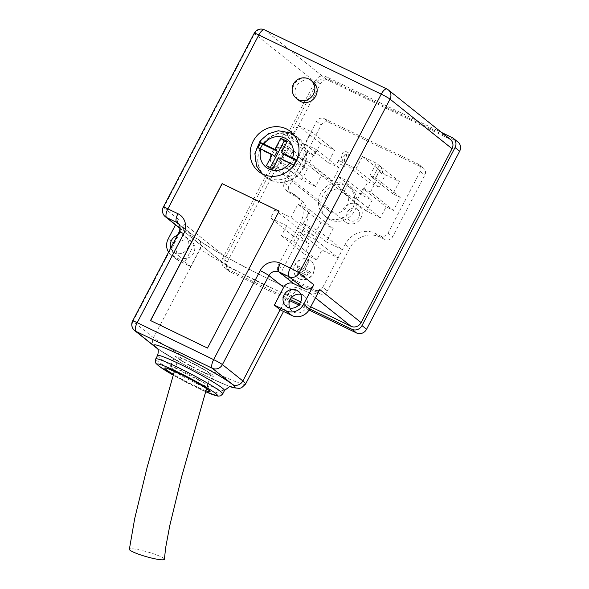 <?xml version="1.0" encoding="UTF-8"?>
<svg xmlns="http://www.w3.org/2000/svg" width="589" height="589" viewBox="0 0 589 589"><rect width="100%" height="100%" fill="white"/><g stroke="black" fill="none" stroke-linecap="round" stroke-linejoin="round"><path stroke-width="0.44" stroke-dasharray="2.94 2.21" d="M313.326 82.188A11.625 10.757 -51.4 0 0 297.666 84.551A11.625 10.757 -51.4 0 0 298.807 100.344M287.874 146.617A12.398 11.471 -51.4 0 0 272.435 151.454A12.398 11.471 -51.4 0 0 274.408 167.254A12.398 11.471 -51.4 0 0 291.113 164.736A12.398 11.471 -51.4 0 0 289.891 147.883A12.398 11.471 -51.4 0 0 287.874 146.617M342.312 190.122A12.398 11.471 -51.4 0 0 326.873 194.959A12.398 11.471 -51.4 0 0 328.846 210.766A12.398 11.471 -51.4 0 0 330.863 212.033A12.398 11.471 -51.4 0 0 346.303 207.195A12.398 11.471 -51.4 0 0 344.329 191.396A12.398 11.471 -51.4 0 0 342.312 190.122M379.066 165.84L372.631 178.143L374.869 179.233L379.449 170.464L381.252 173.814L382.489 171.451L380.862 166.709L379.066 165.84L372.631 178.143M299.19 278.847A10.779 9.969 128.6 0 1 297.438 277.743A10.779 9.969 128.6 0 1 296.377 263.099A10.779 9.969 128.6 0 1 310.896 260.905A10.779 9.969 128.6 0 1 312.612 274.643A10.779 9.969 128.6 0 1 299.19 278.847M342.864 162.424L338.535 160.333L337.298 162.697L344.918 166.378L344.499 159.626L343.755 156.777L344.057 155.135L346.28 154.193L346.855 154.583L346.28 154.193L346.752 156.784L349.108 157.638L348.261 152.706L347.311 152.117C345.154 151.123 343.38 151.66 341.988 153.736L341.502 157.366L343.092 162.608L338.535 160.333M330.112 219.69A18.988 17.567 128.6 0 1 327.035 217.746A18.988 17.567 128.6 0 1 325.165 191.948A18.988 17.567 128.6 0 1 350.735 188.082A18.988 17.567 128.6 0 1 353.761 212.283A18.988 17.567 128.6 0 1 330.112 219.69M326.247 241.836L342.378 249.633L338.086 257.849L321.955 250.045L316.764 259.977L304.454 254.028L309.645 244.096L293.513 236.299L297.813 228.083L313.937 235.88L320.917 222.532L333.227 228.48L326.247 241.836L303.276 223.474L319.407 231.271L342.378 249.633M322.757 287.314A5.809 5.375 128.6 0 1 315.218 290.105L280.231 273.193A5.809 5.375 128.6 0 1 279.289 272.597A5.809 5.375 128.6 0 1 278.06 265.705L300.427 222.922A23.251 21.506 -51.4 0 0 295.509 195.364A23.251 21.506 -51.4 0 0 291.732 192.986L286.548 190.483A5.809 5.375 128.6 0 1 285.606 189.886A5.809 5.375 128.6 0 1 284.377 182.995L316.587 121.378A5.809 5.375 128.6 0 1 324.134 118.595L418.057 164.007A5.809 5.375 128.6 0 1 419.007 164.596A5.809 5.375 128.6 0 1 420.237 171.487L388.026 233.104A5.809 5.375 128.6 0 1 380.479 235.887L375.296 233.384A23.251 21.506 -51.4 0 0 345.125 244.531L322.757 287.314L327.351 290.988A5.809 5.375 128.6 0 1 319.812 293.771L284.826 276.859A5.809 5.375 128.6 0 1 283.883 276.27A5.809 5.375 128.6 0 1 282.654 269.379L305.021 226.588A23.251 21.506 -51.4 0 0 300.103 199.038A23.251 21.506 -51.4 0 0 296.326 196.66L291.143 194.149A5.809 5.375 128.6 0 1 290.2 193.553A5.809 5.375 128.6 0 1 288.971 186.669L321.182 125.052A5.809 5.375 128.6 0 1 328.728 122.269L422.652 167.674A5.809 5.375 128.6 0 1 423.601 168.27A5.809 5.375 128.6 0 1 424.831 175.161L392.62 236.778A5.809 5.375 128.6 0 1 385.073 239.561L379.89 237.058A23.251 21.506 -51.4 0 0 349.719 248.197L327.351 290.988M367.845 181.751L378.985 187.14L385.427 174.815L399.357 181.545L392.915 193.869L400.233 197.411L393.43 210.42L386.112 206.879L380.384 217.834L366.461 211.098L372.182 200.142L361.042 194.76L367.845 181.751L344.874 163.396L356.014 168.778L378.985 187.14M328.132 162.557L339.279 167.939L332.476 180.948L321.336 175.559L315.608 186.514L301.678 179.785L307.406 168.829L299.889 165.192L306.692 152.19L314.209 155.82L320.652 143.495L334.574 150.232L328.132 162.557L305.161 144.195L311.603 131.87L334.574 150.232M319.775 289.545A7.753 7.171 128.6 0 1 309.718 293.256L299.683 288.404A7.753 7.171 -51.4 0 0 289.626 292.122L280.32 309.917M280.092 309.733L289.39 291.938A7.753 7.171 -51.4 0 1 299.448 288.22L299.683 288.404M299.448 288.22A61.219 4.793 27.6 0 1 266.419 277.986A61.219 4.793 27.6 0 1 197.101 238.736L187.287 234.069A7.753 7.171 128.6 0 1 186.028 233.273A7.753 7.171 128.6 0 1 184.394 224.092L174.189 243.603A13.562 12.546 -51.4 0 0 177.061 259.675A13.562 12.546 -51.4 0 0 179.262 261.067L190.924 266.699L200.231 248.904A7.753 7.171 -51.4 0 0 198.589 239.716A7.753 7.171 -51.4 0 0 197.33 238.92M310.749 306.81L300.721 301.966M291.599 297.555L228.635 267.111A7.753 7.171 128.6 0 1 227.376 266.324A7.753 7.171 128.6 0 1 225.734 257.135L316.646 83.24A7.753 7.171 128.6 0 1 326.704 79.53L449.135 138.717A7.753 7.171 128.6 0 1 450.394 139.512M168.594 252.151A13.562 12.546 -51.4 0 0 171.09 254.904A13.562 12.546 -51.4 0 0 173.291 256.289L184.953 261.928L194.26 244.126A7.753 7.171 -51.4 0 0 192.618 234.945A7.753 7.171 -51.4 0 0 191.359 234.15L181.316 229.298A7.753 7.171 128.6 0 1 180.116 228.547M184.953 261.928L190.696 266.515L200.002 248.72A53.466 4.182 -152.4 0 0 251.783 278.663A53.466 4.182 -152.4 0 0 292.078 295.096A53.466 4.182 -152.4 0 0 289.39 291.938L289.626 292.122M180.057 228.503A7.753 7.171 128.6 0 1 178.423 219.322L175.515 224.873M289.692 300.655L230.211 271.897A7.753 7.171 128.6 0 1 228.952 271.109A7.753 7.171 128.6 0 1 227.317 261.921L320.372 83.918A7.753 7.171 128.6 0 1 330.429 80.207L325.835 76.533L441.662 132.532M325.835 76.533A7.753 7.171 -51.4 0 0 315.778 80.251L320.372 83.918M227.317 261.921L222.723 258.247L315.778 80.251M222.723 258.247A7.753 7.171 -51.4 0 0 224.357 267.435A7.753 7.171 -51.4 0 0 225.616 268.231L230.211 271.897M309.674 308.864L299.58 303.983M290.244 299.47L225.616 268.231M330.429 80.207L456.747 141.272A7.753 7.171 128.6 0 1 458.006 142.067M309.034 310.005L298.726 305.021M188.156 361.035A21.697 1.701 27.6 0 1 213.814 376.224A21.697 1.701 27.6 0 1 193.803 367.676A21.697 1.701 27.6 0 1 175.36 356.124A21.697 1.701 27.6 0 1 188.156 361.035M179.365 358.811A18.207 1.428 -152.4 0 0 197.124 369.075A18.207 1.428 -152.4 0 0 210.737 374.589A18.207 1.428 -152.4 0 0 195.003 364.782A18.207 1.428 -152.4 0 0 178.445 357.759A18.207 1.428 -152.4 0 0 179.365 358.811M197.101 238.736A7.753 7.171 128.6 0 1 198.36 239.532A7.753 7.171 128.6 0 1 200.002 248.72L200.231 248.904M293.778 134.896A25.57 23.663 -51.4 0 0 262.053 145.041A25.57 23.663 -51.4 0 0 266.184 177.547A25.57 23.663 -51.4 0 0 300.633 172.341A25.57 23.663 -51.4 0 0 298.115 137.598A25.57 23.663 -51.4 0 0 293.985 134.991M170.781 247.962A9.689 8.96 -51.4 0 0 173.505 251.878A9.689 8.96 -51.4 0 0 186.558 249.905A9.689 8.96 -51.4 0 0 185.601 236.741A9.689 8.96 -51.4 0 0 184.026 235.755A9.689 8.96 -51.4 0 0 177.37 235.364M190.004 240.526A9.689 8.96 -51.4 0 0 177.937 244.302A9.689 8.96 -51.4 0 0 179.483 256.649A9.689 8.96 -51.4 0 0 192.529 254.676A9.689 8.96 -51.4 0 0 191.572 241.519A9.689 8.96 -51.4 0 0 190.004 240.526M245.554 384.102A53.466 4.182 27.6 0 1 205.252 367.669A53.466 4.182 27.6 0 1 153.471 337.718L190.924 266.699M289.788 308.032A9.689 8.96 -51.4 0 0 292.196 311.139A9.689 8.96 -51.4 0 0 293.764 312.133A9.689 8.96 -51.4 0 0 305.831 308.356A9.689 8.96 -51.4 0 0 304.292 296.009A9.689 8.96 -51.4 0 0 300.721 294.345M361.042 194.76L338.071 176.398L344.874 163.396M338.071 176.398L349.218 181.787L372.182 200.142M366.461 211.098L343.49 192.743L349.218 181.787M343.49 192.743L357.413 199.472L380.384 217.834M357.413 199.472L363.141 188.517L386.112 206.879M363.141 188.517L370.459 192.058L393.43 210.42M370.459 192.058L377.262 179.049L400.233 197.411M392.915 193.869L369.944 175.515L377.262 179.049M369.944 175.515L376.386 163.19L399.357 181.545M356.014 168.778L362.456 156.453L376.386 163.19M362.456 156.453L385.427 174.815M299.889 165.192L276.926 146.838L283.721 133.828L291.238 137.465L297.681 125.14L311.603 131.87M297.681 125.14L320.652 143.495M291.238 137.465L314.209 155.82M283.721 133.828L306.692 152.19M276.926 146.838L284.435 150.467L307.406 168.829M301.678 179.785L278.707 161.423L284.435 150.467M278.707 161.423L292.637 168.16L315.608 186.514M292.637 168.16L298.365 157.204L321.336 175.559M298.365 157.204L309.505 162.593L332.476 180.948M309.505 162.593L316.308 149.584L339.279 167.939M305.161 144.195L316.308 149.584M303.276 223.474L310.256 210.126L333.227 228.48M310.256 210.126L297.953 204.177L320.917 222.532M293.513 236.299L270.542 217.945L274.842 209.728L290.973 217.525L297.953 204.177M290.973 217.525L313.937 235.88M274.842 209.728L297.813 228.083M270.542 217.945L286.674 225.742L309.645 244.096M316.764 259.977L293.793 241.615L281.483 235.666L286.674 225.742M281.483 235.666L304.454 254.028M293.793 241.615L298.984 231.691L321.955 250.045M298.984 231.691L315.115 239.487L338.086 257.849M319.407 231.271L315.115 239.487M327.815 217.849A18.988 17.567 128.6 0 1 324.738 215.913A18.988 17.567 128.6 0 1 322.868 190.114A18.988 17.567 128.6 0 1 348.438 186.249A18.988 17.567 128.6 0 1 351.464 210.45A18.988 17.567 128.6 0 1 327.815 217.849M164.39 559.233A18.207 2.444 16 0 0 154.347 554.087A18.207 2.444 16 0 0 130.618 548.764A18.207 2.444 16 0 0 129.359 549.323M150.637 320.593L207.512 348.084M207.623 348.18L279.076 211.193M338.771 160.51L337.526 162.881L345.147 166.562L344.727 159.81L343.983 156.961L344.285 155.319L346.516 154.377L346.98 156.968L349.336 157.823L348.489 152.89L347.539 152.301C345.382 151.299 343.608 151.844 342.216 153.92L341.502 157.366M341.73 157.55L343.092 162.608M304.69 276.086L303.976 277.456L304.461 275.902L298.211 272.957L297.497 274.327L303.976 277.456M298.211 272.957L297.261 274.143L303.74 277.272M307.738 274.135L307.024 275.505L307.51 273.951L298.019 269.438L297.305 270.807L307.024 275.505M298.019 269.438L297.077 270.623L306.795 275.321M309.843 273.362L296.885 267.097L297.607 265.727L303.438 268.547L307.856 260.095L309.151 260.721L304.962 269.357L310.793 272.177L310.072 273.546L310.793 272.177M309.151 260.721L304.962 269.357M304.734 269.173L310.558 271.993M296.885 267.097L310.072 273.546M297.607 265.727L297.121 267.281M303.438 268.547L297.835 265.911M307.856 260.095L303.666 268.731M297.982 272.773L304.461 275.902M297.791 269.254L307.51 273.951M308.084 260.279L309.38 260.905M298.962 278.663A10.779 9.969 128.6 0 1 297.209 277.559A10.779 9.969 128.6 0 1 296.149 262.915A10.779 9.969 128.6 0 1 310.668 260.721A10.779 9.969 128.6 0 1 312.384 274.459A10.779 9.969 128.6 0 1 298.962 278.663M372.859 178.327L375.097 179.409L379.677 170.648L381.481 173.998L382.717 171.635L380.862 166.709M381.09 166.893L379.294 166.024M293.624 135.411A25.187 23.302 -51.4 0 0 262.26 145.233A25.187 23.302 -51.4 0 0 266.265 177.333A25.187 23.302 -51.4 0 0 300.191 172.209A25.187 23.302 -51.4 0 0 297.71 137.988A25.187 23.302 -51.4 0 0 293.624 135.411M286.909 148.244A10.654 9.858 128.6 0 1 288.639 149.334A10.654 9.858 128.6 0 1 289.692 163.816A10.654 9.858 128.6 0 1 275.335 165.98A10.654 9.858 128.6 0 1 273.642 152.404A10.654 9.858 128.6 0 1 286.909 148.244M260.264 148.745L259.963 149.319L274.54 156.365M259.963 149.319L258.011 147.758M278.715 157.661L281.012 159.494L295.59 166.547L293.639 164.979M295.59 166.547L298.277 161.408L296.046 160.333M298.277 161.408L296.319 159.847M281.012 159.494L281.321 158.92M270.322 167.541L269.872 168.41L266.427 165.656M269.872 168.41L276.344 171.539L290.664 144.158L287.218 141.404M276.344 171.539L272.906 168.785M290.664 144.158L286.762 142.273M347.127 223.062A10.654 9.858 -51.4 0 0 360.394 218.909A10.654 9.858 -51.4 0 0 358.701 205.325A10.654 9.858 -51.4 0 0 356.971 204.236A10.654 9.858 -51.4 0 0 343.696 208.388A10.654 9.858 -51.4 0 0 345.397 221.972A10.654 9.858 -51.4 0 0 347.127 223.062M350.065 220.558A6.781 6.273 128.6 0 1 349.851 209.198A6.781 6.273 128.6 0 1 359.673 213.947A6.781 6.273 128.6 0 1 350.065 220.558M187.287 234.069L228.635 267.111M315.446 297.835L309.718 293.256M191.359 234.15L178.865 224.166M180.131 228.348L181.316 229.298M155.113 346.906A7.753 7.171 -51.4 0 1 153.471 337.718L133.026 321.38L179.557 232.383L194.26 244.126M192.618 234.945L177.915 223.194A7.753 7.171 128.6 0 1 179.557 232.383A7.753 0.604 27.6 0 1 179.166 231.919M178.423 219.322L163.72 207.571A7.753 7.171 -51.4 0 0 165.362 216.752M230.395 386.605A45.522 3.563 27.6 0 1 192.942 369.332A45.522 3.563 27.6 0 1 157.373 348.43M157.425 348.511A45.721 3.578 -152.4 0 0 192.934 369.347A45.721 3.578 -152.4 0 0 230.306 386.612M326.704 79.53L264.682 29.958L387.113 89.153L449.135 138.717M225.734 257.135L184.394 224.092M168.218 238.832L174.189 243.603M163.33 207.107A7.753 0.604 -152.4 0 0 163.72 207.571L254.625 33.676L316.646 83.24M452.153 137.605L456.747 141.272M205.914 390.765A25.57 2.003 27.6 0 1 173.46 374.398M205.635 391.714L173.232 375.156A33.904 2.651 -152.4 0 0 205.642 391.692M222.701 393.945A37.777 2.952 27.6 0 1 194.223 382.335A37.777 2.952 27.6 0 1 157.638 361.175A37.777 2.952 27.6 0 1 155.739 358.944M157.535 355.52A37.777 2.952 -152.4 0 0 189.643 375.642A37.777 2.952 -152.4 0 0 224.49 390.522M182.789 371.306A21.697 1.701 -152.4 0 0 169.993 366.387A21.697 1.701 -152.4 0 0 171.082 367.676A21.697 1.701 -152.4 0 0 192.095 379.824A21.697 1.701 -152.4 0 0 208.447 386.494A21.697 1.701 -152.4 0 0 182.789 371.306M388.372 89.94A7.753 7.171 -51.4 0 0 387.113 89.153A7.753 2.879 -64.2 0 0 386.907 89.02M132.635 320.924A7.753 0.604 27.6 0 0 133.026 321.38A7.753 7.171 -51.4 0 0 134.667 330.562M264.476 29.833A7.753 2.879 -64.2 0 1 264.682 29.958A7.753 7.171 -51.4 0 0 254.625 33.676A7.753 0.604 -152.4 0 1 254.242 33.22M315.218 290.105L319.812 293.771M345.125 244.531L349.719 248.197M375.296 233.384L379.89 237.058M380.479 235.887L385.073 239.561M388.026 233.104L392.62 236.778M420.237 171.487L424.831 175.161M418.057 164.007L422.652 167.674M324.134 118.595L328.728 122.269M316.587 121.378L321.182 125.052M284.377 182.995L288.971 186.669M286.548 190.483L291.143 194.149M291.732 192.986L296.326 196.66M300.427 222.922L305.021 226.588M278.06 265.705L282.654 269.379M280.231 273.193L284.826 276.859M173.291 256.289L179.262 261.067M311.029 80.347A11.625 10.757 -51.4 0 0 309.137 79.162A11.625 10.757 -51.4 0 0 294.051 84.735A11.625 10.757 -51.4 0 0 296.51 98.51M297.71 137.988L294.08 135.102A25.187 23.302 128.6 0 1 294.839 135.691A25.187 23.302 128.6 0 1 297.32 169.912A25.187 23.302 128.6 0 1 263.393 175.036A25.187 23.302 128.6 0 1 259.388 142.936A25.187 23.302 128.6 0 1 290.752 133.114M344.329 191.396L289.891 147.883M328.846 210.766L274.408 167.254M283.523 311.471L292.078 295.096C297.393 289.022 298.115 292.034 298.299 291.268C290.443 291.658 206.813 248.337 198.36 239.532L198.589 239.716M208.712 390.264C209.088 389.947 207.637 391.192 208.447 386.494L213.814 376.224M166.746 368.331C167.062 368.802 168.145 368.154 169.993 366.387L175.36 356.124M157.558 348.74L176.354 360.35L192.5 369.141L210.28 378.064L230.041 386.634M227.376 266.324L186.028 233.273M156.932 347.827L160.922 350.838L181.655 363.236C203.426 375.495 229.585 387.025 231.146 386.627M228.952 271.109L224.357 267.435M298.115 137.598L290.532 131.538M266.184 177.547L258.608 171.487M419.007 164.596L423.601 168.27M285.606 189.886L290.2 193.553M295.509 195.364L300.103 199.038M279.289 272.597L283.883 276.27M171.09 254.904L177.061 259.675M173.505 251.878L179.483 256.649M185.601 236.741L191.572 241.519M286.225 306.368L292.196 311.139M298.314 291.238L304.292 296.009M324.738 215.913L327.035 217.746M348.438 186.249L350.735 188.082M210.737 374.589L206.555 388.615M178.445 357.759L174.388 371.276M261.744 173.586L266.265 177.333M358.701 205.325L288.639 149.334M345.397 221.972L275.335 165.98"/><path stroke-width="0.88" d="M207.512 348.084L279.09 211.164L222.09 183.606L150.504 320.526L207.512 348.084M286.379 128.917A25.57 23.663 -51.4 0 0 254.529 138.894A25.57 23.663 -51.4 0 0 258.608 171.487A25.57 23.663 -51.4 0 0 293.05 166.282A25.57 23.663 -51.4 0 0 290.532 131.538A25.57 23.663 -51.4 0 0 286.379 128.917M296.51 98.51L298.807 100.344A11.625 10.757 -51.4 0 0 300.699 101.536A11.625 10.757 -51.4 0 0 315.174 97.001A11.625 10.757 -51.4 0 0 313.326 82.188L311.029 80.347A11.625 11.625 0 0 0 294.691 82.173A11.625 11.625 0 0 0 296.51 98.51A11.625 10.757 -51.4 0 0 298.402 99.703A11.625 10.757 -51.4 0 0 313.488 94.13A11.625 10.757 -51.4 0 0 311.029 80.347M452.035 148.693L390.014 99.129A7.753 7.171 -51.4 0 0 388.372 89.94L450.394 139.512A7.753 7.171 128.6 0 1 452.035 148.693L361.123 322.588A7.753 7.171 128.6 0 1 351.066 326.306L310.749 306.81M300.721 301.966L291.599 297.555M180.116 228.547A7.753 7.171 128.6 0 1 180.057 228.503L165.362 216.752A7.753 7.171 -51.4 0 0 166.621 217.547L180.131 228.348M274.349 305.146L286.004 310.786A13.562 12.546 -51.4 0 0 303.607 304.285L313.804 284.774A7.753 7.171 128.6 0 1 303.747 288.485L293.705 283.633A7.753 7.171 -51.4 0 0 283.648 287.344L274.349 305.146L280.32 309.917L291.975 315.557A13.562 12.546 -51.4 0 0 309.578 309.056L319.775 289.545L361.123 322.588M175.515 224.873L168.218 238.832A13.562 12.546 -51.4 0 0 168.594 252.151M455.047 147.581A7.753 7.171 -51.4 0 0 453.412 138.393L458.006 142.067A7.753 7.171 128.6 0 1 459.641 151.255L455.047 147.581L361.992 325.584L366.586 329.251A7.753 7.171 128.6 0 1 356.529 332.969L309.034 310.005M453.412 138.393A7.753 7.171 -51.4 0 0 452.153 137.605L441.662 132.532M356.529 332.969L351.935 329.295L309.674 308.864M299.58 303.983L290.244 299.47M351.935 329.295A7.753 7.171 -51.4 0 0 361.992 325.584M459.641 151.255L366.586 329.251M298.726 305.021L289.692 300.655M177.37 235.364A9.689 8.96 -51.4 0 0 170.781 247.962M287.793 307.362A9.689 8.96 -51.4 0 0 299.86 303.585A9.689 8.96 -51.4 0 0 298.314 291.238A9.689 8.96 -51.4 0 0 285.267 293.204A9.689 8.96 -51.4 0 0 286.225 306.368A9.689 8.96 -51.4 0 0 287.793 307.362M300.721 294.345A9.689 8.96 -51.4 0 0 291.238 297.982A9.689 8.96 -51.4 0 0 289.788 308.032M174.388 371.276L147.206 467.018L134.69 518.622L129.359 549.323A18.207 2.444 16 0 0 146.661 556.767A18.207 2.444 16 0 0 164.39 559.233L165.678 547.571L169.765 525.668L181.662 476.641L206.555 388.615M279.076 211.193L222.2 183.694L150.637 320.593M261.111 149.15L272.243 154.532L274.54 156.365L277.22 151.233L262.65 144.187L260.691 142.619L258.011 147.758L261.111 149.15A17.434 16.131 -51.4 0 0 268.768 168.933A17.434 16.131 -51.4 0 0 289.854 163.043L293.639 164.979L296.319 159.847L281.402 152.529L287.218 141.404L280.739 138.268L274.923 149.392L260.691 142.619M277.22 151.233L274.923 149.392M262.65 144.187L260.264 148.745M272.243 154.532L266.427 165.656L272.906 168.785L278.715 157.661L289.854 163.043M281.402 152.529L283.699 154.362L296.046 160.333M281.321 158.92L283.699 154.362M286.762 142.273L284.185 141.021L270.322 167.541M284.185 141.021L280.739 138.268M230.306 386.612A45.721 3.578 -152.4 0 0 232.81 384.654L212.364 368.309L135.926 331.357A7.753 2.879 -64.2 0 1 137.208 322.676A7.753 0.604 27.6 0 0 132.635 320.924L179.166 231.919A7.753 0.604 27.6 0 1 183.739 233.678L137.208 322.676L213.645 359.629L260.176 270.631A7.753 0.604 27.6 0 1 268.952 275.593L222.421 364.598L242.867 380.936L280.092 309.733M303.747 288.485L289.052 276.734L279.009 271.882A7.753 2.879 -64.2 0 1 280.29 263.202A15.498 14.342 -51.4 0 0 260.176 270.631M280.29 263.202L290.333 268.054L381.238 94.159L258.807 34.972L167.902 208.867L177.937 213.719A15.498 14.342 -51.4 0 1 183.739 233.678M351.066 326.306L315.446 297.835M178.865 224.166L176.656 222.399L166.621 217.547A7.753 2.879 115.8 0 1 167.902 208.867A7.753 0.604 -152.4 0 0 163.33 207.107L254.242 33.22A7.753 0.604 -152.4 0 1 258.807 34.972A7.753 2.879 -64.2 0 1 264.476 29.833L386.907 89.02A7.753 2.879 -64.2 0 0 381.238 94.159A7.753 0.604 27.6 0 1 390.014 99.129L299.102 273.024L313.804 284.774M177.937 213.719A7.753 2.879 -64.2 0 0 176.656 222.399A7.753 7.171 128.6 0 1 177.915 223.194C180.212 224.718 180.632 227.626 179.166 231.919M157.373 348.43A45.522 3.563 27.6 0 1 181.095 355.388A45.522 3.563 27.6 0 1 225.064 379.345A45.522 3.563 27.6 0 1 230.395 386.605M156.372 347.694A7.753 7.171 -51.4 0 1 155.113 346.906L134.667 330.562A7.753 7.171 -51.4 0 0 135.926 331.357L156.372 347.694A45.721 3.578 -152.4 0 0 157.425 348.511M283.648 287.344L268.952 275.593A7.753 7.171 -51.4 0 1 279.009 271.882L293.705 283.633M303.607 304.285L309.578 309.056M232.81 384.654A7.753 7.171 128.6 0 0 242.867 380.936A53.466 4.182 27.6 0 1 245.554 384.102L283.523 311.471M173.46 374.398A25.57 2.003 27.6 0 1 166.054 369.531A25.57 2.003 27.6 0 1 190.564 379.257A25.57 2.003 27.6 0 1 205.914 390.765M205.642 391.692A33.904 2.651 -152.4 0 0 213.108 391.626A33.904 2.651 -152.4 0 0 174.513 370.466A33.904 2.651 -152.4 0 0 159.089 366.167A33.904 2.651 -152.4 0 0 173.24 375.141L158.463 365.769C155.68 362.802 154.9 363.744 155.739 358.944A37.777 2.952 27.6 0 1 178.025 367.492A37.777 2.952 27.6 0 1 222.701 393.945L224.49 390.522A37.777 2.952 -152.4 0 0 179.814 364.068A37.777 2.952 -152.4 0 0 157.535 355.52C159.604 348.445 156.564 348.187 156.932 347.827M289.052 276.734A7.753 7.171 -51.4 0 0 299.102 273.024A7.753 0.604 27.6 0 0 290.333 268.054A7.753 2.879 -64.2 0 0 289.052 276.734M212.364 368.309A7.753 7.171 -51.4 0 0 222.421 364.598A7.753 0.604 -152.4 0 0 213.645 359.629A7.753 2.879 -64.2 0 0 212.364 368.309M286.004 310.786L291.975 315.557M290.752 133.114A25.187 23.302 128.6 0 1 294.08 135.109L290.546 132.981L278.361 130.758L268.253 133.858L260.147 140.859L254.89 153.729L256.642 166.135L261.744 173.586M292.534 157.911A17.434 16.131 -51.4 0 0 284.877 138.128A17.434 16.131 -51.4 0 0 263.791 144.01M155.739 358.944L157.535 355.52M155.113 346.906L157.558 348.74M230.041 386.634L233.472 387.746L239.406 388.394L241.512 387.805L245.554 384.102M388.372 89.94A7.753 7.753 0 0 0 386.907 89.02M132.635 320.924A7.753 7.753 0 0 0 134.667 330.562M264.476 29.833A7.753 7.753 0 0 0 254.242 33.22M163.33 207.107A7.753 7.753 0 0 0 165.362 216.752M231.131 386.62L229.335 386.752L224.49 390.522M167.136 368.331L182.605 375.171C195.467 381.444 208.587 389.557 208.712 390.264L208.484 389.947M222.701 393.945L220.551 395.867L217.93 396.147L205.635 391.714"/></g></svg>
